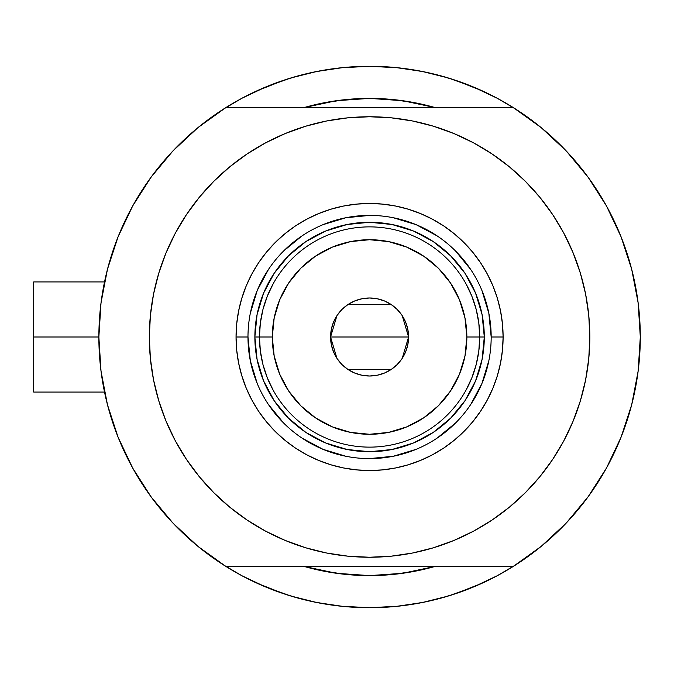 <?xml version="1.0" encoding="UTF-8"?>
<svg xmlns="http://www.w3.org/2000/svg" width="674" height="674" viewBox="0 0 674 674"><rect width="100%" height="100%" fill="white"/><g stroke="black" fill="none" stroke-linecap="round" stroke-linejoin="round"><path stroke-width="1.01" d="M98.859 337L33.7 337L33.7 392.066L33.7 337L98.859 337L101.016 371.13L107.461 404.712L118.085 437.215L132.727 468.118L151.145 496.932L173.05 523.192L198.089 546.479L225.866 566.421A270.721 270.721 0 0 1 225.866 107.579A270.721 270.721 0 0 1 640.3 337A270.721 270.721 0 0 1 369.579 607.721A270.721 270.721 0 0 1 98.859 337L101.016 302.87L107.461 269.288L118.085 236.785L132.727 205.882L151.145 177.068L173.05 150.808L198.089 127.521L225.866 107.579L513.293 107.579A270.721 270.721 0 0 1 640.3 337A270.721 270.721 0 0 0 639.963 323.554A270.721 270.721 0 0 1 513.293 566.421L541.07 546.479L566.109 523.192L588.014 496.932L606.432 468.118L621.066 437.215L631.698 404.712L638.143 371.13L640.3 337L638.143 302.87L631.698 269.288L621.066 236.785L606.432 205.882L588.014 177.068L566.109 150.808L541.07 127.521L513.293 107.579L225.866 107.579M632.465 272.338L632.279 271.588M633.821 278.143L632.903 274.141L633.821 278.143M631.403 268.176A270.721 270.721 0 0 1 631.749 269.499A270.721 270.721 0 0 0 631.749 269.49L631.403 268.176A270.721 270.721 0 0 1 640.3 337M304.252 107.511L304.041 107.579A238.604 238.604 0 0 1 435.118 107.579L416.128 102.979L392.967 99.55L369.579 98.396L346.192 99.55L323.031 102.979L304.041 107.579L336.486 100.704L369.579 98.396L402.664 100.704L434.957 107.528M488.524 580.188A270.721 270.721 0 0 0 497.244 575.731A270.721 270.721 0 0 1 488.524 580.188M639.963 323.52A270.721 270.721 0 0 0 639.011 310.621A270.721 270.721 0 0 0 639.003 310.554A270.721 270.721 0 0 0 636.753 293.333A270.721 270.721 0 0 0 636.745 293.283A270.721 270.721 0 0 0 635.885 288.312A270.721 270.721 0 0 1 636.745 293.266A270.721 270.721 0 0 1 636.753 293.316A270.721 270.721 0 0 1 639.003 310.529A270.721 270.721 0 0 1 639.011 310.613A270.721 270.721 0 0 1 639.963 323.52M369.537 66.279A270.721 270.721 0 0 1 369.613 66.279A270.721 270.721 0 0 0 369.546 66.279L396.11 67.585L422.396 71.478L448.168 77.94L473.182 86.887L497.193 98.244L516.082 109.348M488.524 93.812A270.721 270.721 0 0 0 241.907 98.269M100.637 306.03L101.884 296.619M106.088 274.832L108.632 264.924M116.088 241.958L118.675 235.336L116.088 241.958M131.91 207.373L135.575 200.869M148.44 180.826L154.514 172.569M168.744 155.458L175.164 148.609M197.836 127.731L198.476 127.209M241.958 98.244L223.077 109.348L241.958 98.244L265.977 86.887L290.991 77.94L316.763 71.478L343.041 67.585L369.579 66.279L340.774 67.813L369.579 66.279L398.385 67.813L369.579 66.279M540.683 127.209L541.323 127.731M563.995 148.609L570.406 155.458M584.644 172.569L590.71 180.826M603.584 200.869L607.249 207.373L603.584 200.869M620.484 235.336L623.071 241.958M630.527 264.924L633.063 274.832M637.275 296.619L638.522 306.03M638.522 367.97L637.275 377.381M633.063 399.168L630.527 409.076M623.071 432.042L620.484 438.664L623.071 432.042M607.249 466.627L603.584 473.131M590.71 493.174L584.644 501.431M570.406 518.542L563.995 525.391M541.323 546.269L540.683 546.791M497.193 575.756L516.082 564.652L497.193 575.756L473.182 587.113L448.168 596.06L422.396 602.522L396.11 606.415L369.579 607.721L343.041 606.415L316.763 602.522L290.991 596.06L265.977 587.113L241.958 575.756L223.077 564.652M198.476 546.791L197.836 546.269M175.164 525.391L168.744 518.542M154.514 501.431L148.44 493.174M135.575 473.131L131.91 466.627L135.575 473.131M118.675 438.664L116.088 432.042M108.632 409.076L106.088 399.168M101.884 377.381L100.637 367.97M435 566.455L435.118 566.421A238.604 238.604 0 0 1 304.041 566.421L323.031 571.021L346.192 574.45L369.579 575.604L392.967 574.45L416.128 571.021L435.118 566.421A238.604 238.604 0 0 1 304.041 566.421L304.252 566.489M284.192 593.904L301.48 599.018L284.192 593.904L256.895 583.153M454.967 80.096L437.679 74.983L454.967 80.096L482.264 90.847M406.338 101.243L399.539 100.283M338.997 100.367L332.956 101.226M332.956 572.774L338.997 573.633M399.286 573.743L406.338 572.757M426.945 72.43L407.703 68.975M331.456 68.975L312.214 72.43M301.48 74.983L284.192 80.096L301.48 74.983M273.391 83.947L284.192 80.096L256.895 90.847M312.214 601.57L331.456 605.025M340.774 606.187L369.579 607.721L398.385 606.187L369.579 607.721L340.774 606.187M407.703 605.025L426.945 601.57M437.679 599.018L454.967 593.904L437.679 599.018M465.768 590.053L454.967 593.904L482.264 583.153M632.903 399.851L633.83 395.832M631.909 403.878L632.465 401.662M631.403 405.824L631.749 404.501M33.7 281.934L33.7 337L33.7 281.934L104.512 281.934M241.907 575.731A270.721 270.721 0 0 0 250.627 580.188M491.178 337.042L491.178 337A121.598 121.598 0 0 0 369.579 215.402A121.598 121.598 0 0 0 247.981 337L236.052 337A133.528 133.528 0 0 1 369.579 203.472A133.528 133.528 0 0 1 503.107 337L491.178 337A121.598 121.598 0 0 1 369.579 458.598A121.598 121.598 0 0 1 247.981 337A121.598 121.598 0 0 1 369.579 215.402A121.598 121.598 0 0 1 491.178 337L488.835 313.275L481.918 290.469M310.267 124.892L326.612 120.983L305.642 126.232L285.296 133.519L265.758 142.762L247.215 153.874L229.851 166.748L213.843 181.264L199.327 197.28L186.445 214.635L175.333 233.179L166.099 252.716L158.811 273.063L153.562 294.033L150.395 315.415L149.333 337A220.246 220.246 0 0 1 369.579 116.754A220.246 220.246 0 0 1 589.826 337A220.246 220.246 0 0 1 369.579 557.246A220.246 220.246 0 0 1 149.333 337L149.805 322.593M173.05 523.192L198.089 546.479M225.866 566.421L513.293 566.421L225.866 566.421M186.445 214.635L194.845 202.925M232.656 164.481L247.122 153.933M326.612 120.983L347.986 117.815L326.612 120.983M369.579 116.754L391.164 117.815L369.579 116.754L347.986 117.815M394.753 118.194L412.547 120.983L391.164 117.815M416.077 121.716L428.891 124.892M494.927 155.896L508.238 165.88M546.488 205.797L552.705 214.635L539.832 197.28L525.316 181.264L509.3 166.748L491.944 153.874L473.401 142.762L453.863 133.519L433.517 126.232L412.547 120.983M428.891 549.108L412.547 553.017L433.517 547.768L453.863 540.481L473.401 531.238L491.944 520.126L509.3 507.252L525.316 492.736L539.832 476.72L552.705 459.365L563.818 440.821L573.06 421.284L580.339 400.937L585.596 379.968L588.764 358.585L589.826 337L589.354 351.407M552.705 459.365L544.314 471.075M506.494 509.519L492.037 520.067M412.547 553.017L391.164 556.185L412.547 553.017M369.579 557.246L347.986 556.185L369.579 557.246L391.164 556.185M344.406 555.806L326.612 553.017L347.986 556.185M323.082 552.284L310.267 549.108M244.232 518.104L230.921 508.12M192.671 468.203L186.445 459.365L199.327 476.72L213.843 492.736L229.851 507.252L247.215 520.126L265.758 531.238L285.296 540.481L305.642 547.768L326.612 553.017M566.109 150.808L541.07 127.521M589.826 337L588.764 315.415L585.596 294.033L580.339 273.063L573.06 252.716L563.818 233.179L552.705 214.635M149.333 337L150.395 358.585L153.562 379.968L158.811 400.937L166.099 421.284L175.333 440.821L186.445 459.365M247.981 336.958L247.981 337A121.598 121.598 0 0 0 369.579 458.598A121.598 121.598 0 0 0 491.178 337L503.107 337A133.528 133.528 0 0 1 369.579 470.528A133.528 133.528 0 0 1 236.052 337L236.692 323.916L238.621 310.95L241.806 298.237L246.221 285.902L251.823 274.057L258.555 262.818L266.365 252.295L275.161 242.581L284.875 233.785L295.397 225.975L306.636 219.244L318.482 213.641L330.816 209.226L343.529 206.042L356.487 204.121L369.579 203.472L382.663 204.121L395.63 206.042L408.343 209.226L420.677 213.641L432.523 219.244L443.762 225.975L454.284 233.785L463.998 242.581L472.794 252.295L480.604 262.818L487.336 274.057L492.938 285.902L497.353 298.237L500.538 310.95L502.459 323.916L503.107 337L502.459 350.084L500.538 363.05L497.353 375.763L492.938 388.098L487.336 399.943L480.604 411.182L472.794 421.705L463.998 431.419L454.284 440.215L443.762 448.025L432.523 454.756L420.677 460.359L408.343 464.774L395.63 467.958L382.663 469.879L369.579 470.528L356.487 469.879L343.529 467.958L330.816 464.774L318.482 460.359L306.636 454.756L295.397 448.025L284.875 440.215L275.161 431.419L266.365 421.705L258.555 411.182L251.823 399.943L246.221 388.098L241.806 375.763L238.621 363.05L236.692 350.084L236.052 337L247.981 337L250.324 360.725L257.241 383.531M435.118 566.421L402.664 573.296L369.579 575.604L336.486 573.296L304.041 566.421M304.041 107.579A238.604 238.604 0 0 1 435.118 107.579M334.565 100.982L340.058 100.232M399.101 100.232L407.172 101.378M404.585 573.018L399.101 573.768M340.058 573.768L331.987 572.622M263.61 380.936L265.093 384.349M305.844 432.379L288.464 418.116L274.2 400.727L263.601 380.903L257.072 359.377L254.865 337L257.072 314.623L263.601 293.097L274.2 273.273L288.464 255.884L305.844 241.621L325.677 231.022L347.203 224.493L369.579 222.285L391.956 224.493L413.474 231.022L433.306 241.621L450.695 255.884L464.959 273.273L475.558 293.097L482.087 314.623L484.294 337L482.087 359.377L475.558 380.903L464.959 400.727L450.695 418.116L433.306 432.379L413.474 442.978L391.956 449.507L369.579 451.715L347.203 449.507L325.677 442.978L306.249 432.649M413.516 442.97L416.928 441.487M475.541 293.064L474.066 289.651M325.643 231.03L322.231 232.513M268.454 404.518L283.594 422.977M301.994 438.083L323.048 449.339L345.855 456.256M369.537 458.598L393.304 456.256L416.111 449.339M437.097 438.125L455.557 422.977M470.663 404.585L481.918 383.531L488.835 360.725M470.705 269.482L455.557 251.023M437.165 235.917L416.111 224.661L393.304 217.744M369.622 215.402L345.855 217.744L323.048 224.661M302.053 235.875L283.594 251.023M268.496 269.415L257.241 290.469L250.324 313.275M471.825 377.895L465.835 390.499L471.825 377.895L476.181 364.634L478.818 350.927L479.703 337L466.855 337A97.275 97.275 0 0 1 369.579 434.275A97.275 97.275 0 0 1 272.304 337L259.456 337A110.123 110.123 0 0 0 369.579 447.123A110.123 110.123 0 0 0 479.703 337A110.123 110.123 0 0 1 369.579 447.123A110.123 110.123 0 0 1 259.456 337L254.865 337A114.715 114.715 0 0 0 369.579 451.715A114.715 114.715 0 0 0 484.294 337L479.703 337L478.818 323.073L476.181 309.366L471.825 296.105L465.835 283.501M402.235 315.676L408.579 337L407.829 344.608L405.613 351.929L402.007 358.669L397.154 364.575L391.249 369.428L384.5 373.034L377.187 375.25L369.579 375.999L361.972 375.25L354.65 373.034L347.91 369.428L341.996 364.575L337.152 358.669L333.546 351.929L331.322 344.608L330.58 337A38.999 38.999 0 0 1 369.579 298.001A38.999 38.999 0 0 1 408.579 337L330.58 337L336.933 315.659M337.396 314.969L341.625 309.796M342.367 309.063L347.708 304.707M348.087 304.454L391.038 304.429M391.442 304.707L396.792 309.063M397.534 309.804L401.763 314.969M267.334 296.105L273.324 283.501L267.334 296.105L262.978 309.366L260.341 323.073L259.456 337A110.123 110.123 0 0 1 369.579 226.877A110.123 110.123 0 0 1 479.703 337L484.294 337A114.715 114.715 0 0 1 369.579 451.715A114.715 114.715 0 0 1 254.865 337A114.715 114.715 0 0 1 369.579 222.285A114.715 114.715 0 0 1 484.294 337A114.715 114.715 0 0 0 369.579 222.285A114.715 114.715 0 0 0 254.865 337L259.456 337L260.341 350.927L262.978 364.634L267.334 377.895L273.324 390.499M305.844 241.621L325.677 231.022M464.959 273.273L475.558 293.097M433.306 432.379L413.474 442.978M274.2 400.727L263.601 380.903M260.341 323.073L259.456 337L260.341 350.927L262.978 364.634M478.818 350.927L479.703 337L478.818 323.073L476.181 309.366M466.855 337L464.984 318.018L459.449 299.77L450.459 282.954L438.361 268.218L423.626 256.12L406.801 247.131L388.553 241.595L369.579 239.725L350.598 241.595L332.349 247.131L315.533 256.12L300.798 268.218L288.699 282.954L279.71 299.77L274.175 318.018L272.304 337L274.175 355.982L279.71 374.23L288.699 391.046L300.798 405.782L315.533 417.88L332.349 426.869L350.598 432.405L369.579 434.275L388.553 432.405L406.801 426.869L423.626 417.88L438.361 405.782L450.459 391.046L459.449 374.23L464.984 355.982L466.855 337L479.703 337A110.123 110.123 0 0 0 369.579 226.877A110.123 110.123 0 0 0 259.456 337L272.304 337A97.275 97.275 0 0 1 369.579 239.725A97.275 97.275 0 0 1 466.855 337M336.924 358.324L330.58 337L331.322 329.392L333.546 322.071L337.152 315.331L341.996 309.425L347.91 304.572L354.65 300.966L361.972 298.751L369.579 298.001L377.187 298.751L384.5 300.966L391.249 304.572L397.154 309.425L402.007 315.331L405.613 322.071L407.829 329.392L408.579 337L402.226 358.341M369.579 337L408.579 337A38.999 38.999 0 0 1 369.579 375.999A38.999 38.999 0 0 1 330.58 337L369.579 337M401.763 359.031L397.534 364.204M396.792 364.937L391.442 369.293M391.072 369.546L348.121 369.571M347.708 369.293L342.367 364.937M341.617 364.196L337.396 359.031M104.512 392.066L33.7 392.066"/></g></svg>

